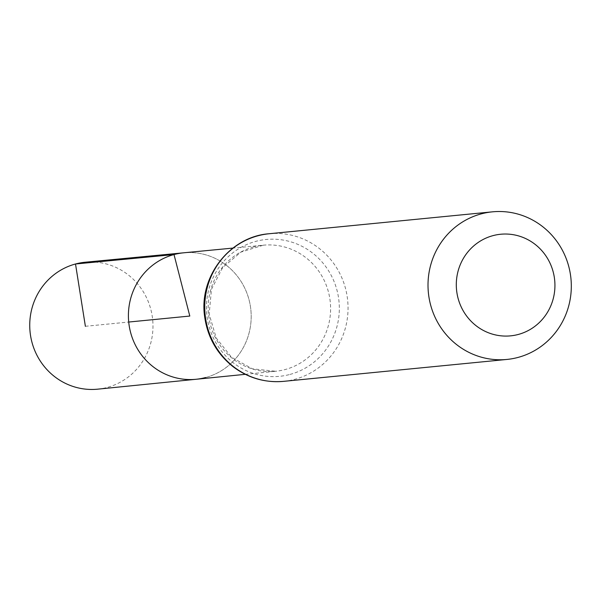 <?xml version="1.0" encoding="UTF-8"?>
<svg xmlns="http://www.w3.org/2000/svg" width="601" height="601" viewBox="0 0 601 601"><rect width="100%" height="100%" fill="white"/><g stroke="black" fill="none" stroke-linecap="round" stroke-linejoin="round"><path stroke-width="0.45" stroke-dasharray="3 2.25" d="M205.587 377.533A63.533 61.37 84.4 0 0 250.204 305.128A63.533 61.37 84.4 0 0 183.741 252.803A63.533 61.37 -95.6 0 1 250.88 310.056A63.533 61.37 -95.6 0 1 196.151 379.269M97.73 389.163A63.774 61.602 84.4 0 0 107.203 387.427A63.774 61.602 84.4 0 0 151.993 314.751A63.774 61.602 84.4 0 0 85.274 262.224M85.38 326.298L128.719 322.038M253.652 246.936A63.345 61.182 84.4 0 0 209.193 319.266A63.345 61.182 84.4 0 0 275.724 371.26A63.345 61.182 84.4 0 0 285.129 369.54A63.345 61.182 84.4 0 0 329.618 297.352A63.345 61.182 84.4 0 0 263.351 245.185A63.345 61.182 84.4 0 0 253.652 246.936M289.975 374.431A68.747 66.41 84.4 0 0 319.95 259.707A68.747 66.41 84.4 0 0 208.757 289.547A68.747 66.41 84.4 0 0 289.975 374.431M283.642 381.35A74.156 71.632 84.4 0 0 294.821 379.314A74.156 71.632 84.4 0 0 346.882 294.723A74.156 71.632 84.4 0 0 269.15 233.744M245.283 374.325L275.724 371.26L252.39 368.841L231.49 357.242L216.247 338.055L209.171 314.15L211.462 289.321L222.686 267.528L240.933 252.097L263.351 245.185L232.895 248.093"/><path stroke-width="0.9" d="M174.012 254.561A63.533 61.37 -95.6 0 1 183.741 252.803A63.533 61.37 84.4 0 0 128.719 322.038A63.533 61.37 84.4 0 0 196.151 379.269A63.533 61.37 -95.6 0 1 129.418 327.109A63.533 61.37 -95.6 0 1 174.012 254.561M492.933 235.652A51.047 49.305 -95.6 0 1 553.236 298.674A51.047 49.305 -95.6 0 1 470.681 320.829A51.047 49.305 -95.6 0 1 492.933 235.652M481.236 213.873A74.156 71.632 -95.6 0 1 492.422 211.837A74.156 71.632 -95.6 0 1 570.95 278.639A74.156 71.632 -95.6 0 1 506.906 359.443A74.156 71.632 -95.6 0 1 429.174 298.464A74.156 71.632 -95.6 0 1 481.236 213.873M245.283 374.325L196.151 379.269A63.533 61.37 84.4 0 0 205.587 377.533M232.895 248.093L85.274 262.224A63.774 61.602 84.4 0 0 30.05 331.729A63.774 61.602 84.4 0 0 97.73 389.163L196.151 379.269M128.719 322.038L189.803 316.051L174.012 254.561L75.508 263.989L85.38 326.298M269.15 233.744A74.156 71.632 84.4 0 0 257.972 235.78A74.156 71.632 84.4 0 0 205.903 320.378A74.156 71.632 84.4 0 0 283.642 381.35C264.868 382.942 247.912 377.976 232.782 366.475C217.089 353.846 207.743 337.462 204.753 317.32C198.27 277.331 229.484 236.554 269.15 233.744L492.422 211.837M506.906 359.443L283.642 381.35"/></g></svg>
